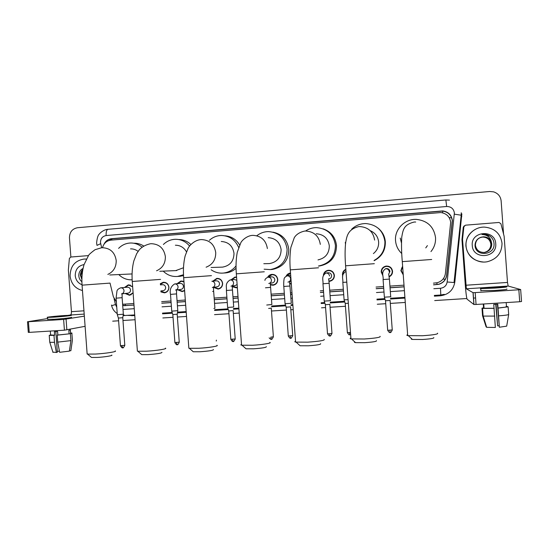 <?xml version="1.0" encoding="UTF-8"?>
<svg xmlns="http://www.w3.org/2000/svg" width="549" height="549" viewBox="0 0 549 549"><rect width="100%" height="100%" fill="white"/><g stroke="black" fill="none" stroke-linecap="round" stroke-linejoin="round"><path stroke-width="0.82" d="M133.105 292.974L129.53 295.307L125.097 293.482M160.329 283.675L163.279 282.268C166.471 282.282 168.351 283.922 168.927 287.202C168.886 290.311 167.411 292.198 164.508 292.85L160.932 291.924M184.615 290.62L182.22 291.608L177.677 289.81M212.792 281.157L216.814 278.377C220.094 278.377 222.036 280.038 222.626 283.373C222.585 286.503 221.082 288.41 218.125 289.097L213.602 287.429M237.34 287.566L236.31 287.82L232.385 286.75M267.624 277.279C268.53 275.619 269.909 274.658 271.762 274.39C275.152 274.363 277.149 276.044 277.76 279.434C277.719 282.584 276.188 284.512 273.182 285.233L270.492 284.924M291.327 283.97L289.831 283.833M331.328 280.759L330.601 280.711M323.395 275.008C323.937 272.359 325.53 270.787 328.178 270.286C331.678 270.232 333.744 271.933 334.382 275.392C334.341 278.549 332.797 280.505 329.75 281.26L329.05 281.328M342.741 276.147L342.473 274.816C342.425 272.263 343.55 270.417 345.849 269.291M390.113 276.271L389.227 276.6M382.866 275.612L381.226 272.05C381.281 268.797 382.914 266.807 386.119 266.08C389.742 265.984 391.89 267.706 392.549 271.24C392.604 273.759 391.499 275.598 389.241 276.758M403.247 274.836L400.866 270.65L402.616 266.169M433.429 283.16L437.251 282.728C441.924 281.314 444.642 278.24 445.404 273.505L450.674 222.297C449.83 216.711 446.57 213.465 440.895 212.545L110.864 240.139C106.527 240.771 103.74 243.303 102.519 247.743M122.619 304.27L133.881 303.522M161.646 301.634L170.993 300.996M177.039 300.584L185.308 300.022M214.151 298.066L226.881 297.194M232.961 296.783L237.992 296.439M271.11 294.189L284.307 293.296M290.448 292.878L291.972 292.775M320.252 290.853L323.471 290.634M329.675 290.208L343.324 289.282M376.051 287.058L383.593 286.544M389.927 286.111L404.009 285.157M110.033 283.099L113.355 296.748L116.361 301.84M286.146 276.12C287.038 274.356 288.458 273.327 290.4 273.031L290.4 273.031M230.916 279.866L234.965 277.06L236.571 277.135M177.011 283.716L180.971 280.985L183.956 281.603M124.493 287.484L128.349 284.807L132.632 286.585M328.878 270.561L329.517 270.286M384.369 267.013L386.345 266.052M401.545 268.434L402.637 266.43M433.552 284.862L438.775 284.32C443.345 282.893 446.008 279.853 446.749 275.207L452.383 220.547C451.573 215.071 448.382 211.859 442.823 210.905L111.612 238.685C108.105 239.117 105.552 240.997 103.96 244.319M106.986 241.395L112.6 238.753L442.734 211.077C448.272 212.031 451.45 215.229 452.266 220.691L446.646 275.159C445.905 279.791 443.256 282.817 438.699 284.238L433.545 284.773M70.876 257.021L69.455 237.82C69.565 232.124 72.248 228.761 77.505 227.732L489.694 191.498L493.62 191.862C498.06 193.344 500.564 196.357 501.134 200.886L503.543 233.86M475.585 297.956L473.416 298.093M466.849 298.519L434.705 300.571M405.272 302.451L390.312 303.412M385.734 303.707L377.307 304.242M345.445 306.28L330.059 307.262M325.578 307.55L321.494 307.811M293.207 309.622L290.833 309.773M286.393 310.055L271.487 311.009M239.213 313.074L233.339 313.452M228.947 313.733L214.522 314.652M186.516 316.444L177.402 317.027M173.038 317.308L162.847 317.96M135.075 319.731L122.969 320.506M118.605 320.788L112.696 321.165M122.722 305.656L133.997 305.107M161.763 303.226L171.11 302.595M177.155 302.19L185.425 301.627M214.268 299.679L227.005 298.821M233.078 298.409L238.115 298.066M271.227 295.829L284.43 294.937M290.565 294.525L292.095 294.422M320.369 292.507L323.594 292.288M329.798 291.869L343.448 290.949M376.175 288.74L383.717 288.225M390.051 287.8L404.133 286.846M133.99 305.024L125.584 305.587L122.695 305.306M404.126 286.763L390.044 287.71M383.71 288.143L376.168 288.65M343.441 290.86L329.791 291.787M323.587 292.205L320.362 292.425M292.089 294.333L290.565 294.436M284.423 294.854L271.22 295.746M238.108 297.983L233.071 298.327M226.998 298.738L214.261 299.596M185.418 301.545L177.149 302.108M171.103 302.513L161.756 303.144M466.053 245.945C465.065 235.988 474.336 226.586 484.719 227.128C494.704 228.212 500.475 233.579 502.026 243.214C501.91 252.863 497.065 259.025 487.491 261.688C477.246 263.952 466.526 256.033 466.053 245.945M483.367 262.031C473.272 261.022 467.446 255.676 465.888 245.993C465.682 238.733 468.805 233.201 475.242 229.4M495.726 243.694C497.325 258.277 472.73 260.048 472.27 245.472C470.61 230.992 495.191 229.022 495.726 243.694M481.212 237.189C477.253 238.534 475.194 241.237 475.036 245.3C475.173 257.207 495.061 255.47 494.038 243.838C493.88 240.668 492.522 238.094 489.962 236.118L483.799 234.327L481.981 234.512C487.162 234.698 490.298 237.216 491.376 242.068C489.934 238.643 487.306 236.887 483.484 236.797L481.212 237.189L483.484 236.797M484.493 252.471L484.547 252.458C489.159 251.442 491.533 248.642 491.671 244.065C490.923 239.501 488.191 237.086 483.47 236.804M484.355 252.485C488.898 251.442 491.238 248.656 491.369 244.133C490.621 239.59 487.896 237.182 483.202 236.9C478.172 237.587 475.578 240.387 475.427 245.314C476.367 250.207 479.435 252.588 484.643 252.451C489.255 251.428 491.636 248.622 491.774 244.044L491.376 242.068M484.307 252.485C488.823 251.428 491.142 248.649 491.266 244.154C490.525 239.618 487.807 237.209 483.113 236.935L480.567 237.415M484.129 252.499C488.507 251.387 490.758 248.635 490.868 244.243C490.127 239.728 487.423 237.34 482.756 237.058L480.396 237.484M484.17 252.499C488.589 251.401 490.854 248.642 490.971 244.223C490.23 239.7 487.519 237.305 482.846 237.031L480.444 237.47M490.799 236.804C488.823 235.164 486.489 234.341 483.786 234.334L481.981 234.512M462.553 239.151L461.984 239.426L462.553 239.151L463.878 226.737L465.525 225.172L499.034 222.462L500.914 223.759L504.126 236.235L507.502 282.44L508.148 286.036L520.665 289.556L521.536 301.511L519.711 301.744L518.839 289.769L520.665 289.556M461.977 239.728L465.284 284.917C465.929 293.2 466.547 297.963 467.117 299.205L473.89 304.489L473.025 292.665L466.355 288.801L462.546 239.453M461.984 239.426L463.287 227.169L464.303 225.783M473.025 292.665L475.194 292.61L476.065 304.469L519.711 301.744M476.065 304.469L473.89 304.489M475.194 292.61L518.839 289.769M494.45 287.999L503.042 286.969L492.652 287.353L484.108 288.376L494.45 287.999M497.435 304.173L499.343 327.245L497.771 304.153L493.764 304.4L495.349 327.478L486.654 327.328L483.195 316.087L494.766 316.094M499.014 325.804L497.62 325.845L496.049 304.27M483.312 304.407L483.58 308.078L481.995 308.174L482.544 315.757L486.16 326.971L486.538 326.95M483.751 304.256L483.305 304.283L483.895 308.298L494.052 308.264M480.869 290.599L494.951 290.442C504.353 289.769 508.25 289.296 506.645 289.007M492.336 287.244C483.051 287.902 479.181 288.369 480.725 288.637L494.786 288.115C504.181 287.443 508.079 286.976 506.48 286.715L492.336 287.244M495.726 304.29L497.62 325.845M507.708 306.836L506.494 306.665M507.695 306.589L506.068 306.459M483.559 307.763L481.995 308.174M486.654 327.328L482.852 316.018L482.296 308.401L483.895 308.298M482.296 308.401L494.196 308.353M482.852 316.018L483.195 316.087M498.053 308.016L508.12 306.809L508.683 314.474L506.693 326.133L499.343 327.245M506.226 303.075L506.507 306.912M498.211 308.106L508.12 306.809M498.773 315.853C504.757 315.407 508.058 314.948 508.683 314.474M82.46 290.517C75.254 288.644 71.13 283.812 70.087 276.023C70.306 266.183 75 260.521 84.162 259.039L86.282 259.094M85.438 259.039L86.31 259.032M82.034 284.753C78.033 283.167 75.769 280.127 75.227 275.632C75.337 269.387 78.281 265.702 84.059 264.584M83.064 268.42C80.326 269.875 78.905 272.194 78.795 275.399C78.884 278.055 79.921 280.168 81.897 281.726M82.755 269.978L80.84 275.289L81.897 278.844M82.844 269.484C81.183 271.096 80.374 273.038 80.422 275.31L81.883 279.462M82.275 273.244L82.082 275.234M433.792 337.553C434.451 338.287 430.752 338.925 422.696 339.481L412.409 339.433C411.222 339.255 410.961 339.021 411.64 338.726M407.632 334.725C406.576 335.082 406.596 335.377 407.701 335.617L422.421 335.741C433.47 334.979 438.514 334.128 437.56 333.188M401.772 253.549C398.059 250.028 395.98 245.739 395.541 240.675C394.408 229.297 404.97 218.584 416.643 219.408C427.547 220.78 433.847 226.819 435.529 237.539C435.831 242.788 434.307 247.469 430.958 251.586M425.763 247.894L427.397 245.616M376.442 340.661C377.012 341.423 373.142 342.089 364.838 342.672L355.546 342.638C354.421 342.473 354.174 342.247 354.805 341.958M350.886 338.026C349.871 338.376 349.891 338.671 350.955 338.898L364.268 339.001C375.66 338.198 380.937 337.312 380.1 336.338M373.395 253.583C377.094 250.591 378.837 246.734 378.638 241.999C378.007 236.578 375.18 232.79 370.156 230.635M351.731 229.132C355.725 225.385 360.46 223.525 365.957 223.56C376.861 224.719 383.175 230.704 384.904 241.512C385.11 249.973 381.507 256.28 374.095 260.439M378.137 228.192C382.427 231.712 384.822 236.235 385.329 241.759C385.508 250.371 381.775 256.685 374.116 260.706M320.643 343.688C321.096 344.47 317.048 345.17 308.497 345.781L300.097 345.76L299.39 345.115M295.534 341.252C294.573 341.595 294.593 341.876 295.595 342.089L307.653 342.171C319.381 341.334 324.905 340.407 324.226 339.399M317.988 259.91C325.406 258.215 329.187 253.535 329.318 245.87C328.096 238.383 323.732 234.348 316.224 233.757M305.553 231.026C308.881 228.761 312.559 227.622 316.581 227.622C327.41 228.638 333.689 234.567 335.439 245.389C335.199 256.822 329.53 263.698 318.434 266.032M323.087 228.823C330.985 231.616 335.46 237.202 336.503 245.588C336.249 256.925 330.608 263.726 319.58 265.977L318.434 266.059M266.334 346.639C266.642 347.448 262.408 348.169 253.617 348.807L246.007 348.793L245.341 348.19M241.519 344.395C240.62 344.731 240.64 344.998 241.574 345.197L252.513 345.259C262.546 344.731 272.366 343.077 269.861 342.391M267.788 263.623L269.456 263.589C277.046 262.161 280.93 257.515 281.122 249.651C279.894 242.191 275.584 238.197 268.187 237.662M256.781 235.775C260.199 233.051 264.083 231.657 268.427 231.596C279.118 232.515 285.35 238.376 287.106 249.184C286.853 260.583 281.246 267.384 270.286 269.593L264.117 269.188M272.956 232.152C282.152 234.114 287.422 239.844 288.767 249.328C288.52 260.583 282.989 267.294 272.16 269.477L270.65 269.573M213.444 349.521C213.595 350.344 209.162 351.092 200.152 351.751L193.241 351.751L192.61 351.195M188.801 347.469L188.856 348.224L189.364 348.299L198.8 348.272C208.894 347.737 219.463 345.987 216.937 345.307M221.329 267.157L222.592 267.116C230.024 265.716 233.826 261.132 234.004 253.343C232.783 245.931 228.535 241.979 221.254 241.485M209.361 240.332C212.799 237.216 216.814 235.603 221.405 235.487C229.496 235.802 235.233 239.762 238.616 247.359M225.104 235.83C231.39 236.379 236.235 239.405 239.618 244.909M236.036 265.888C232.755 270.06 228.535 272.455 223.368 273.059C218.921 273.45 214.858 272.359 211.18 269.799M236.063 268.303C233.112 270.945 229.695 272.482 225.811 272.901L224.568 272.983M161.928 352.334C161.9 353.172 157.268 353.94 148.031 354.627L141.745 354.64L141.155 354.119M137.339 350.468L137.394 351.168L137.868 351.243L146.446 351.202C156.595 350.674 167.939 348.821 165.4 348.155M186.454 251.806C183.936 247.462 180.244 245.266 175.385 245.218M163.41 244.463C166.8 241.169 170.814 239.446 175.46 239.289C181.143 239.316 185.85 241.567 189.59 246.048M178.789 239.549C183.414 239.618 187.435 241.272 190.874 244.504M175.762 270.609L183.496 267.747M183.496 274.733L177.499 276.449C171.981 276.861 167.219 275.083 163.218 271.131M183.538 275.667L179.427 276.325M111.722 355.073C113.533 355.587 104.626 357.056 97.221 357.433L91.484 357.447L90.935 356.974M87.099 353.398L87.579 354.105L95.416 354.064C105.58 353.529 117.726 351.58 115.194 350.935M138.087 251.367C135.829 249.637 133.311 248.807 130.532 248.875M118.605 248.388C121.926 244.991 125.906 243.2 130.552 243.008C134.828 242.96 138.65 244.332 142.019 247.132M134.086 243.228C137.525 243.166 140.716 244.085 143.66 245.986M131.115 273.985L132.076 273.93M132.151 279.805C126.991 280.031 122.53 278.288 118.776 274.562M68.337 315.325L70.313 315.009C71.123 314.694 71.494 313.575 71.439 311.66L68.364 270.005L69.38 258.449L70.739 257.035L88.423 255.608M85.102 326.319L64.418 330.182L63.622 319.436L84.347 316.149M47.646 318.564L27.505 321.762L28.445 321.728L29.234 332.378L64.418 330.182M29.234 332.378L28.287 332.358M28.445 321.728L63.622 319.436M55.463 316.945L67.925 315.558L50.686 317.13L55.463 316.945M50.604 334.965L54.619 335.219L54.358 331.74L57.604 331.541L57.865 335.02L70.402 333.723L70.91 340.627L69.38 351.12L59.621 352.3L57.748 342.123L57.233 335.151L57.865 335.02M47.701 319.278L54.207 319.257C63.011 318.695 74.005 317.432 71.157 317.329M64.459 315.538C55.895 316.087 44.764 317.315 47.564 317.418L54.049 317.164C62.861 316.595 73.847 315.366 71.006 315.277L64.459 315.538M69.421 350.811L70.869 350.729L72.393 340.284L71.885 333.408L70.581 333.49L70.327 330.052L68.838 330.347L69.092 333.799M71.885 333.408L71.974 333.058L70.588 332.996M49.726 341.945L49.238 335.384L50.604 334.938M49.238 335.384L53.98 335.35L54.495 342.315L56.375 352.485L57.329 352.245L55.813 331.658M54.619 335.219L53.98 335.35M49.753 342.308L54.495 342.315M52.882 352.087L56.375 352.485M59.402 351.12L57.274 351.415M57.233 335.151L70.402 333.723M57.748 342.123L70.91 340.627M402.65 266.642L401.237 270.616L403.213 274.342M389.214 276.38C391.265 275.282 392.267 273.574 392.219 271.261C391.595 267.946 389.584 266.334 386.187 266.423C383.188 267.109 381.658 268.976 381.61 272.016L382.859 275.035M388.582 266.286L386.537 266.361M388.617 274.274L389.948 271.467C389.57 269.456 388.349 268.488 386.283 268.557L385.618 268.722M390.847 296.783L384.369 297.174M390.195 300.475L385.515 300.756M390.099 300.516L392.254 329.915L387.683 330.306L385.522 300.818L384.389 297.256M389.9 275.989L391.677 274.665M345.877 269.683C344.003 270.65 343.001 272.187 342.871 274.294M348.08 299.713L344.099 299.816M348.341 303.288L345.246 303.432L344.106 299.898L342.816 282.344M329.029 280.964L329.764 280.903C332.619 280.196 334.067 278.364 334.108 275.406C333.511 272.167 331.575 270.568 328.295 270.623C326.278 270.959 324.878 272.064 324.095 273.951M328.865 278.967L328.954 278.947C330.69 278.528 331.569 277.423 331.596 275.632C331.232 273.67 330.059 272.709 328.069 272.75L325.934 273.038C327.973 272.997 329.174 273.978 329.544 275.989M330.457 300.687L324.239 301.12M329.935 304.352L325.379 304.716L324.246 301.202L322.963 283.73M329.853 304.4L331.973 333.38L329.482 333.799L327.506 333.792L325.365 304.654M290.551 273.361L286.743 275.907M290.702 275.468L287.106 275.838C289.097 275.811 290.27 276.785 290.634 278.768C290.606 280.594 289.714 281.719 287.957 282.131M289.947 286.05L291.299 303.302L285.068 303.693M290.689 306.877L286.18 307.193M289.817 283.428L291.299 283.613M289.728 281.836L291.155 281.596M270.485 284.478L273.251 284.876C276.072 284.204 277.499 282.392 277.54 279.441C276.971 276.264 275.097 274.685 271.92 274.713L268.173 277.197M270.424 283.236L272.201 282.961C273.91 282.563 274.774 281.472 274.802 279.688C274.452 277.76 273.32 276.813 271.398 276.833L267.96 277.218C269.923 277.19 271.089 278.165 271.439 280.134C271.419 281.96 270.527 283.078 268.777 283.49M271.879 304.517L266.732 305.031M271.336 308.126L268.646 308.449M236.598 277.437L235.157 277.382L231.472 279.805M236.804 280.285L234.444 279.503L230.12 279.949M233.723 307.008L227.636 307.467M228.72 310.919L227.657 307.536M233.16 310.583L228.755 310.967M232.378 286.153L236.413 287.463L237.319 287.244M232.357 285.967L235.205 285.576L237.113 284.492M214.069 287.244L218.241 288.733C221.014 288.095 222.42 286.31 222.462 283.373C221.906 280.251 220.094 278.693 217.013 278.7L213.362 281.102M213.582 287.305L216.951 286.866C218.632 286.482 219.483 285.405 219.511 283.634C219.175 281.74 218.07 280.8 216.21 280.813L211.873 281.253C213.609 281.424 214.625 282.392 214.913 284.169C214.885 285.967 214.028 287.072 212.326 287.47M213.657 291.354L214.913 308.305L213.87 308.449M183.97 281.863L181.197 281.301L177.602 283.661M176.545 289.947L180.923 289.412C182.584 289.042 183.428 287.971 183.448 286.207C183.119 284.334 182.042 283.408 180.216 283.408L174.685 283.943M177.794 310.665L171.734 311.139M177.78 310.734L177.176 314.248L172.825 314.536M178.26 289.735L182.371 291.251L184.594 290.339M160.884 291.258L164.666 292.5C167.39 291.883 168.776 290.119 168.817 287.202C168.275 284.135 166.512 282.591 163.52 282.584L160.377 284.32M160.864 290.936L163.149 290.668C164.796 290.304 165.633 289.234 165.654 287.477C165.331 285.617 164.261 284.691 162.456 284.691L160.418 284.883M132.652 286.798L128.617 285.116L125.11 287.429M122.242 293.797L128.047 293.145C129.674 292.789 130.504 291.732 130.525 289.982C130.202 288.143 129.159 287.223 127.382 287.216L120.718 287.834M122.132 297.716L123.353 314.22L117.308 314.714M123.353 314.289L122.77 317.706L118.399 318.063M125.721 293.406L129.722 294.95L133.084 292.741M442.755 212.868L442.611 211.063M437.004 284.533L436.887 282.81M443.064 279.077L445.287 279.283M125.426 305.601L125.22 304.105M449.151 217.589L451.649 217.864M111.097 240.119L111.097 239.014M461.675 216.532L461.05 216.635M433.834 288.712L440.49 288.273C444.258 287.745 446.481 285.652 447.154 281.987L454.38 212.937C453.625 208.695 451.045 206.548 446.639 206.499L106.129 235.555C102.443 236.269 100.563 238.602 100.488 242.562L101.661 247.784M445.87 199.987L446.639 206.499M97.001 245.389L100.659 243.681M113.547 228.83L445.019 200.042M461.853 213.856L454.819 282.138C453.344 290.112 448.512 294.662 440.319 295.787L434.383 296.172M404.949 298.086L390.456 299.027M384.952 299.383L376.991 299.898M344.69 301.998L330.182 302.945M324.836 303.288L321.179 303.528M292.898 305.361L290.929 305.491M285.679 305.834L271.57 306.747M238.904 308.874L233.387 309.231M228.281 309.561L214.556 310.453M186.214 312.292L177.423 312.868M172.393 313.191L162.545 313.836M134.773 315.634L127.78 315.387M454.085 282.008L454.682 282.124M454.359 214.172L461.201 215.201L454.03 282.536L447.154 281.987M461.242 212.744L461.208 215.16M114.062 298.731L115.475 304.551L116.752 307.166M122.997 309.444L134.265 308.696M162.03 306.843L171.377 306.218M177.423 305.814L185.692 305.265M214.535 303.343L227.272 302.492M233.346 302.087L238.383 301.751M271.501 299.541L284.705 298.663M290.84 298.251L292.37 298.148M320.65 296.261L323.869 296.048M330.073 295.637L343.729 294.724M376.456 292.542L383.991 292.041M390.332 291.615L404.407 290.675M131.897 315.119L132.007 315.819M440.271 295.033L440.319 295.787M454.078 282.069L454.819 282.138M461.071 216.471L461.805 216.539M111.557 305.697L115.475 304.551M123.299 314.584L124.788 315.579M440.49 288.273L440.806 294.991L444.258 294.339M96.919 245.053L96.617 243.029C97.056 238.122 97.969 235.109 99.376 234.004C99.396 233.545 103.665 229.441 107.995 229.31C106.609 229.729 105.984 231.815 106.129 235.555M125.584 305.587L124.644 305.738M112.6 238.753L111.612 238.685M466.355 288.801L508.148 286.036M465.895 285.233L507.502 282.44M463.878 226.737L463.287 227.169M431.699 259.478L402.287 261.64C401.202 261.715 401.202 261.715 402.287 261.64L407.701 335.617M400.214 238.067L401.477 243.015M374.617 240.085C373.272 231.815 368.413 227.32 360.055 226.586L358.73 226.6C347.38 229.352 346.838 236.777 345.657 242.679C344.923 249.521 344.902 257.227 345.596 265.798L350.955 338.898M374.343 263.692L345.596 265.798M345.273 242.404L345.493 244.058M320.314 244.374C318.962 236.125 314.165 231.678 305.917 231.033L304.729 231.054C297.798 232.563 295.197 236.152 294.285 237.683L290.853 247.51C289.838 254.221 289.646 261.674 290.291 269.861L295.595 342.089M318.557 267.788L290.291 269.861M267.377 248.553C266.025 240.345 261.297 235.946 253.185 235.363L252.073 235.391C247.071 235.898 242.335 239.927 240.881 242.589L237.278 252.224C236.043 258.785 235.734 265.984 236.331 273.827L241.574 345.197M264.289 271.776L236.331 273.827M206.095 267.205C212.573 264.666 215.791 259.807 215.736 252.629C214.398 244.477 209.745 240.133 201.785 239.59L200.721 239.618M211.461 275.653L183.668 277.691L188.856 348.224M156.589 270.781C162.531 268.111 165.455 263.39 165.366 256.603C164.034 248.512 159.464 244.216 151.654 243.715L150.611 243.749M160.576 279.393L132.254 281.472L137.394 351.168M107.837 274.411C113.519 271.734 116.306 267.095 116.203 260.487C114.885 252.465 110.404 248.217 102.745 247.743L101.709 247.777M109.896 283.112L82.062 285.157L87.147 354.043M70.313 315.009L84.196 314.097M71.439 311.66L83.956 310.816M66.079 319.195L66.875 329.922M390.14 332.468L389.886 330.313M389.275 271.728C388.898 269.683 387.656 268.687 385.556 268.742L386.283 268.557M388.699 274.253L389.413 279.098L383.078 279.544M392.261 330.024C390.003 334.513 390.442 331.596 390.126 332.481C389.948 331.836 390.126 334.149 387.683 330.306L387.669 330.189M382.728 272.201L382.886 272.983M350.488 332.564L347.366 332.529M345.232 303.425L347.38 332.639C349.782 336.441 349.61 334.156 349.775 334.787L349.432 332.646M346.021 271.597L345.616 271.625L346.014 271.563M346.79 282.145L342.823 282.385C343.345 278.817 340.606 275.145 345.616 271.625M329.908 335.913L329.482 333.799M328.625 278.741L329.167 283.284L322.97 283.771C323.45 280.34 320.884 276.504 325.921 273.045M331.987 333.49C329.482 338.157 330.224 334.938 329.88 335.926C329.723 335.295 329.887 337.573 327.506 333.792L327.492 333.682M290.62 306.932L292.727 335.638L288.294 335.961M290.689 338.157L290.153 336.07M289.508 281.63L289.941 286.015L283.806 286.461M271.281 308.174L273.381 336.757L270.753 337.189L271.343 339.268M270.218 283.044L270.602 287.36L265.462 287.8M233.133 310.638L235.212 338.953L230.827 339.296M233.188 341.451L232.502 339.399M230.957 286.159C232.687 285.761 233.558 284.65 233.586 282.838C233.236 280.889 232.097 279.928 230.175 279.942L230.093 279.949C224.493 283.572 226.915 287.052 226.387 290.496L226.387 290.462M232.165 285.823L232.46 290.009L226.387 290.496L227.643 307.536M213.403 287.189L213.65 291.32L212.621 291.457M177.197 314.241L179.255 342.178L174.891 342.542M177.245 344.648L176.407 342.631M175.543 290.064C177.203 289.666 178.041 288.575 178.061 286.798C177.725 284.883 176.627 283.929 174.76 283.936L174.644 283.95C170.904 286.317 169.524 289.797 170.506 294.388L170.499 294.36M176.387 289.865C176.771 290.311 176.407 289.22 176.545 293.9L170.506 294.388L171.741 311.208M122.77 317.754L124.801 345.314L120.437 345.698M122.784 347.764L121.809 345.781M121.528 293.88C123.161 293.495 123.992 292.418 124.012 290.647C123.683 288.767 122.612 287.827 120.801 287.82L120.643 287.841C118.282 288.815 117.047 289.941 116.944 291.231L116.086 298.148M122.098 293.77L122.132 297.682L116.093 298.176L117.314 314.776L118.412 318.111L120.444 345.788C122.743 349.342 122.592 347.174 122.695 347.778C123.12 346.79 122.235 349.981 124.808 345.403M329.75 281.26L330.539 281.074M449.473 200.117L445.891 199.966L107.995 229.31M111.509 305.031L111.66 305.649C112.394 308.881 114.247 311.537 117.225 313.609M123.134 315.586L134.725 314.934M162.497 313.129L172.166 312.498M177.547 312.148L186.159 311.585M214.68 309.725L228.055 308.854M233.51 308.497L238.856 308.154M271.693 306.013L285.446 305.114M291.052 304.75L292.843 304.633M321.124 302.794L324.596 302.568M330.306 302.197L344.449 301.271M376.937 299.157L384.712 298.649M390.586 298.265L404.894 297.338M434.328 295.417L440.813 294.998M473.114 292.679L473.979 304.51M484.053 308.325L483.738 303.988M480.89 290.922L480.725 288.637M483.106 316.073L482.55 308.442M415.689 222.029L414.131 222.036C404.311 224.562 403.158 228.761 401.758 237.079C401.319 244.326 401.491 252.513 402.287 261.64M412.409 339.433L408.374 335.727M355.546 342.638L351.586 339.001M300.097 345.76L296.186 342.185M246.007 348.793L242.13 345.28M270.286 269.593L272.16 269.477M269.456 263.589L263.808 263.705M193.241 351.751L189.364 348.299M223.368 273.059L225.811 272.901M200.488 239.638C193.9 240.345 188.931 246.261 188.039 248.436L185.137 255.916C183.558 262.532 183.071 269.785 183.668 277.691M222.592 267.116L211.091 267.5M141.745 354.64L137.868 351.243M177.499 276.449L180.484 276.25M150.337 243.77C145.684 244.82 142.019 246.803 139.357 249.713L136.66 253.693L133.839 260.933C132.24 267.253 131.712 274.095 132.254 281.472M176.771 270.568L159.786 271.275M91.484 357.447L87.579 354.105M101.393 247.805L95.025 249.713C91.168 252.588 89.034 254.468 88.609 255.347L84.052 264.618C82.192 270.938 81.526 277.78 82.062 285.157M131.959 273.944L109.814 274.98M27.505 321.762L28.294 332.406M50.625 335.24L50.316 331.061M47.715 319.497L47.564 317.418M52.992 352.424L49.801 342.315M70.601 333.195L70.313 329.242M386.187 266.423L387.031 266.265M385.528 268.749C380.587 272.51 383.689 275.79 383.085 279.578L384.375 297.256M389.419 279.132L390.71 296.748M328.295 270.623L330.189 270.41M329.174 283.318L330.443 300.687M292.741 335.748C290.208 340.421 291.011 337.168 290.647 338.17C290.496 337.546 290.661 339.804 288.3 336.063L286.187 307.248M287.065 275.845C284.917 277.005 283.922 278.151 284.094 279.276C283.682 280.333 283.627 286.31 283.806 286.496L285.075 303.769M286.201 307.255L285.089 303.769M273.388 336.86C270.863 341.519 271.659 338.273 271.295 339.275C270.877 338.74 271.796 340.552 269.14 337.855M272.112 274.699L273.759 274.534M273.477 284.835L275.09 284.56M264.92 280.415C264.865 279.29 265.86 278.226 267.905 277.224M270.609 287.395L271.865 304.517M235.219 339.056C232.652 343.715 233.517 340.449 233.133 341.457C233.002 340.84 233.153 343.07 230.834 339.392L228.741 310.967M235.356 277.369L236.585 277.252M236.413 287.463L237.326 287.326M232.467 290.044L233.709 307.008M216.395 340.133L216.265 341.046M217.212 278.686L218.763 278.542M218.241 288.733L219.909 288.5M179.262 342.267C177.032 346.632 177.567 343.798 177.169 344.662C177.053 344.051 177.21 346.247 174.898 342.631L172.832 314.584L171.755 311.208M181.383 281.287L182.886 281.15M182.371 291.251L183.956 291.045M176.552 293.928L177.78 310.665M163.705 282.57L165.174 282.44M164.666 292.5L166.217 292.301M128.789 285.103L130.209 284.986M125.447 287.395L125.433 286.942M129.722 294.95L131.204 294.772M126.112 293.365L126.215 293.893"/></g></svg>
